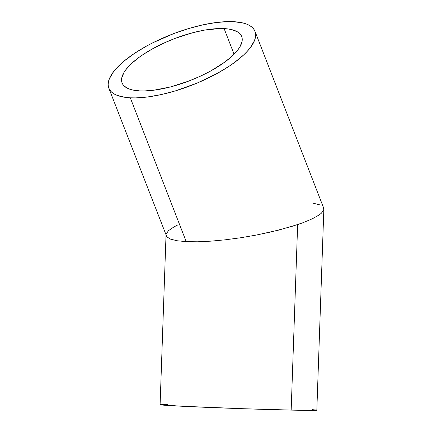 <?xml version="1.0" encoding="UTF-8"?>
<svg xmlns="http://www.w3.org/2000/svg" width="432" height="432" viewBox="0 0 432 432"><rect width="100%" height="100%" fill="white"/><g stroke="black" fill="none" stroke-linecap="round" stroke-linejoin="round"><path stroke-width="0.65" d="M224.111 28.598A64.152 22.367 158.8 0 1 241.693 36.504A64.152 22.367 158.8 0 1 208.98 71.917A64.152 22.367 158.8 0 1 139.687 90.893L132.089 89.872L128.99 88.922L124.346 86.189L122.845 84.434L121.916 82.442L121.559 80.233L121.786 77.825L123.973 72.511L125.906 69.655L131.371 63.688L138.78 57.569L143.122 54.529L152.89 48.622L163.766 43.146L175.343 38.302L193.039 32.638L204.395 30.137L219.677 28.534L228.134 28.96L231.714 29.619L237.4 31.801L239.452 33.302L240.953 35.057L241.888 37.049L242.239 39.258L242.012 41.666L239.83 46.98L237.892 49.837L232.427 55.804L225.023 61.922L210.913 70.87L200.032 76.345L188.455 81.189L170.759 86.854L154.024 90.185L144.121 90.958L139.687 90.893A64.152 22.367 158.8 0 1 122.105 82.987A64.152 22.367 158.8 0 1 154.818 47.574A64.152 22.367 158.8 0 1 224.111 28.598L234.063 54.205L224.111 28.598M166.018 235.305L160.099 404.714A78.413 1.107 2 0 0 206.739 407.354A78.413 1.107 2 0 0 291.168 410.108L297.648 224.586L278.332 230.197L256.138 235.094L240.683 237.751L225.396 239.798L210.859 241.159L197.629 241.785L186.219 241.645L177.066 240.748L170.521 239.123L166.833 236.844L166.039 234.722L166.153 233.987L168.496 230.672L173.777 227.016L177.46 225.11M130.307 97.816A78.413 27.335 158.8 0 1 108.815 88.155A78.413 27.335 158.8 0 1 148.802 44.869A78.413 27.335 158.8 0 1 233.491 21.676A78.413 27.335 158.8 0 1 254.983 31.336A78.413 27.335 158.8 0 1 214.996 74.623A78.413 27.335 158.8 0 1 130.307 97.816L186.219 241.645L130.307 97.816L135.724 97.891L147.83 96.946L161.244 94.57L175.457 90.86L197.062 83.106L217.361 73.343L229.295 66.123L234.603 62.402L243.659 54.929L247.309 51.241L250.333 47.633L254.383 40.808L255.371 37.649L255.647 34.706L255.215 32.006L254.075 29.57L252.245 27.427L249.734 25.591L246.569 24.089L242.779 22.928L233.491 21.676L228.074 21.6L215.968 22.545L202.554 24.921L188.347 28.631L173.885 33.539L152.95 42.719L146.443 46.148L134.503 53.368L124.394 60.831L116.489 68.251L113.465 71.858L109.415 78.683L108.432 81.842L108.151 84.785L108.583 87.485L109.723 89.921L111.559 92.065L114.07 93.901L117.234 95.402L125.393 97.373L130.307 97.816M108.815 88.155L166.833 236.844L170.521 239.123L177.066 240.748L186.219 241.645L197.629 241.785L210.859 241.159L225.396 239.798L240.683 237.751L256.138 235.094L271.161 231.93L291.638 226.508L303.151 222.642L312.422 218.749L319.108 214.979L321.392 213.187L323.735 209.871L323.654 208.003L254.983 31.336M303.151 222.642L297.648 224.586L291.168 410.108A78.413 1.107 2 0 0 316.829 410.189L323.849 209.137L323.735 209.871L321.392 213.187L319.108 214.979L312.422 218.749L303.151 222.642M323.05 207.014L323.849 209.137M312.822 203.11L319.367 204.73M160.191 404.665L180.473 406.172L242.417 408.694L296.6 410.222L316.726 410.125M315.965 409.995L312.212 409.649M167.578 404.503L160.931 404.584"/></g></svg>
